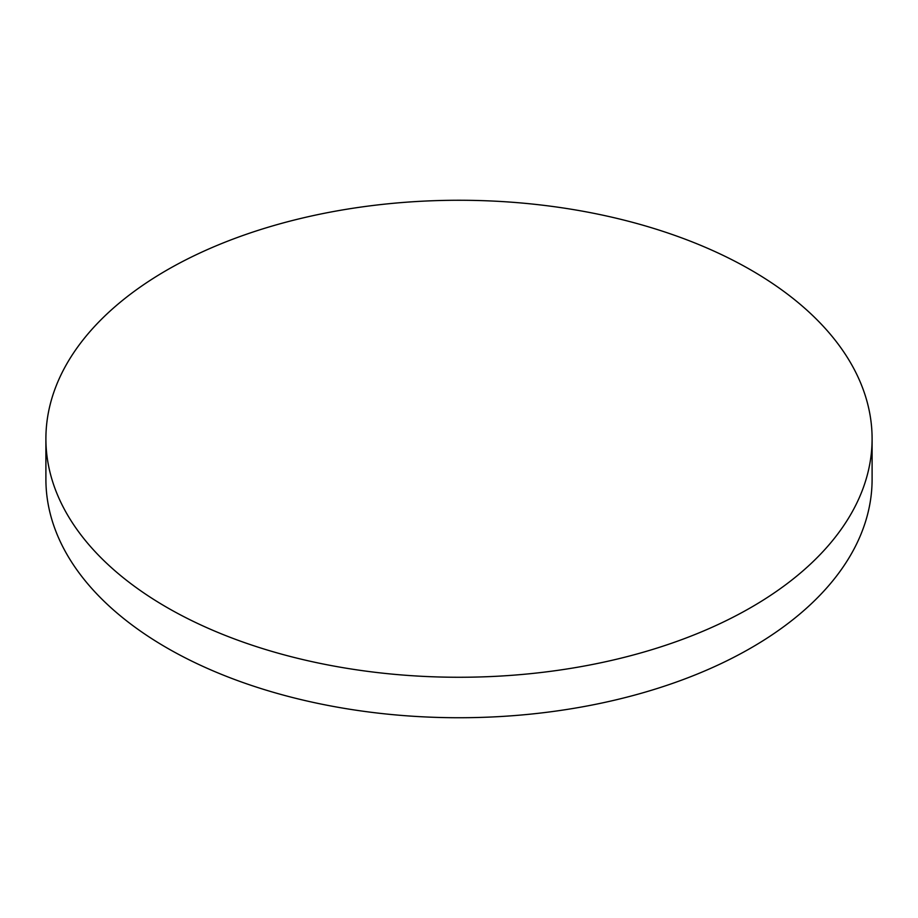 <?xml version="1.0" encoding="UTF-8"?>
<svg xmlns="http://www.w3.org/2000/svg" width="918" height="918" viewBox="0 0 918 918"><rect width="100%" height="100%" fill="white"/><g stroke="black" fill="none" stroke-linecap="round" stroke-linejoin="round"><path stroke-width="1.38" d="M166.892 607.406A413.1 238.496 0 0 0 617.091 659.113A413.1 238.496 0 0 0 872.1 438.758A413.1 238.496 0 0 0 751.108 270.122A413.1 238.496 0 0 0 300.909 218.415A413.1 238.496 0 0 0 45.9 438.758A413.1 238.496 0 0 0 166.892 607.406M45.9 438.758L45.9 479.242A413.1 238.496 0 0 0 166.892 647.879A413.1 238.496 0 0 0 617.091 699.585A413.1 238.496 0 0 0 872.1 479.242L872.1 438.758"/></g></svg>

